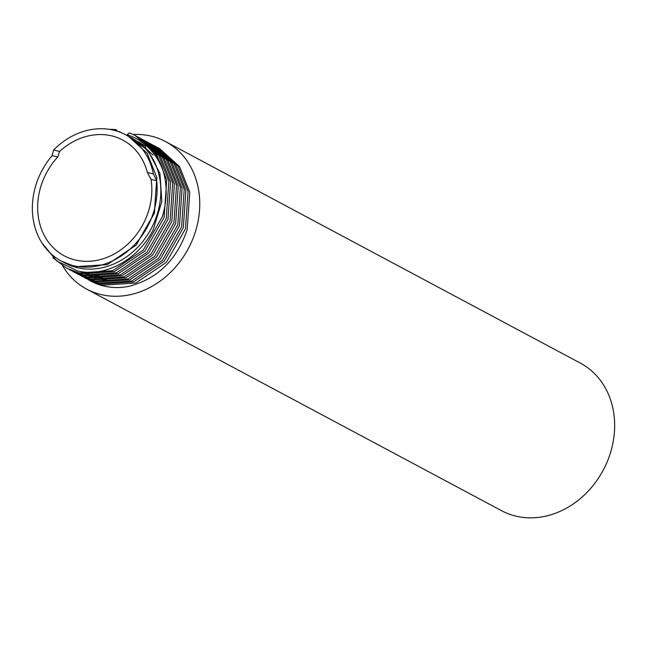<?xml version="1.0" encoding="UTF-8"?>
<svg xmlns="http://www.w3.org/2000/svg" width="647" height="647" viewBox="0 0 647 647"><rect width="100%" height="100%" fill="white"/><g stroke="black" fill="none" stroke-linecap="round" stroke-linejoin="round"><path stroke-width="0.97" d="M126.497 135.158A83.649 70.547 118.1 0 1 126.949 135.094M133.056 134.503A83.649 70.547 118.1 0 1 165.503 141.556A83.649 70.547 118.1 0 1 195.337 231.958A83.649 70.547 118.1 0 1 86.69 289.128A83.649 70.547 118.1 0 1 62.654 265.852M165.503 141.556L580.399 363.137A83.649 70.547 118.1 0 1 610.234 453.539A83.649 70.547 118.1 0 1 501.587 510.709L86.69 289.128M118.765 131.721L119.016 131.365L120.714 132.457M127.273 134.633L134.22 137.504C147.791 144.459 157.383 155.474 162.987 170.549C167.371 184.702 167.185 200.036 162.413 216.559L143.246 250.082L112.74 270.697L79.16 272.921L66.544 268.157L80.867 273.835L114.446 271.603L144.944 250.996L164.112 217.473L166.724 179.971L156.517 154.318L135.393 135.676A74.648 62.953 -61.9 0 0 129.23 132.87L126.812 135.28L126.165 135.037M66.544 268.157L52.917 257.676M70.386 270.211L84.708 275.881L118.288 273.657L148.786 253.042L167.953 219.519L170.565 182.025L160.359 156.372L140.496 138.401L138.798 137.496L158.652 155.466L168.867 181.111L166.255 218.613L147.087 252.136L116.581 272.751L83.002 274.975L69.326 269.629M74.227 272.258L88.55 277.935L122.129 275.711L152.627 255.096L171.795 221.573L174.407 184.08L164.201 158.426L144.338 140.456L142.639 139.55L162.494 157.512L172.709 183.166L170.096 220.659L150.929 254.19L120.423 274.797L86.844 277.029L73.168 271.675M78.069 274.312L92.392 279.989L125.971 277.757L156.469 257.15L175.636 223.627L178.249 186.126L168.042 160.472L148.179 142.51L146.481 141.596L166.336 159.566L176.55 185.22L173.938 222.714L154.77 256.236L124.264 276.851L90.685 279.075L77.009 273.73M81.91 276.366L96.233 282.035L129.812 279.811L160.31 259.196L179.478 225.674L182.09 188.18L171.884 162.526L152.021 144.556L150.322 143.65L170.177 161.621L180.392 187.274L177.779 224.768L158.612 258.29L128.106 278.906L94.527 281.13L80.851 275.784M85.752 278.412L100.075 284.09L133.654 281.866L164.152 261.251L183.319 227.728L185.932 190.234L175.725 164.581L155.862 146.61L154.164 145.704L174.019 163.667L184.233 189.32L181.621 226.822L162.454 260.345L131.948 280.952L98.368 283.184L84.692 277.83M148.43 211.48A64.846 54.688 118.1 0 1 64.199 255.8A64.846 54.688 118.1 0 1 41.076 185.713A64.846 54.688 118.1 0 1 57.753 157.011L59.573 151.438A64.846 54.688 118.1 0 1 122.841 140.084A64.846 54.688 118.1 0 1 147.403 172.514L151.026 179.397A64.846 54.688 118.1 0 1 148.43 211.48M147.403 172.514L153.379 173.954L156.687 180.756A70.871 59.767 118.1 0 1 153.412 212.677A70.871 59.767 118.1 0 1 61.368 261.105A70.871 59.767 118.1 0 1 36.086 184.516A70.871 59.767 118.1 0 1 52.092 155.652L52.52 154.107M61.368 261.105L75.351 266.701L107.216 264.583L136.153 245.003L154.334 213.17L156.8 177.561L147.095 153.202L128.227 136.137L125.68 134.77A70.871 59.767 -61.9 0 0 53.604 150.007L59.573 151.438M52.431 154.212L53.604 150.007M153.379 173.954A70.871 59.767 -61.9 0 0 125.68 134.77M128.26 136.153L147.168 153.242L156.873 177.601L154.407 213.203L136.226 245.043L107.281 264.615L75.424 266.742L63.414 262.205M128.3 136.169L131.826 138.054A70.871 59.767 118.1 0 1 157.1 214.642A70.871 59.767 118.1 0 1 77.155 267.664A70.871 59.767 118.1 0 1 65.056 263.078L63.446 262.221M41.812 242.73L56.758 261.016L77.624 270.939C104.984 277.684 138.304 259.73 153.202 229.669L161.855 201.5L159.963 173.533L147.815 150.282L127.427 135.708M89.593 280.466L90.936 281.186A74.648 62.953 -61.9 0 0 129.044 286.306C157.318 278.93 176.696 260.086 187.161 229.782L189.773 192.28L179.567 166.627L159.704 148.664L158.005 147.751L177.86 165.721L188.075 191.375L185.463 228.868L166.295 262.391L135.789 283.006L102.21 285.23L88.534 279.884M156.93 147.192L158.005 147.751M83.366 271.91L84.806 272.985M84.838 273.01L86.48 274.134M87.855 275.015L88.469 275.379M87.677 274.991L90.224 276.18M92.667 277.159L96.581 278.42M100.827 279.407L107.281 280.208M88.825 275.104L92.739 276.366M96.985 277.353L103.439 278.153M81.668 271.691L88.898 274.32M93.144 275.307L99.598 276.099M145.777 146.214L138.693 141.887M153.064 155.11L139.623 142.575M144.807 147.063L145.801 147.265M141.41 143.99L141.887 144.127M114.859 130.508L115.805 129.651L116.881 130.225L116.856 131.09M162.987 170.549A74.648 62.953 -61.9 0 0 135.393 135.676M115.805 129.651A74.648 62.953 -61.9 0 0 109.06 129.311M137.722 136.938L138.798 137.496M141.564 138.984L142.639 139.55M145.405 141.038L146.481 141.596M149.247 143.092L150.322 143.65M153.088 145.138L154.164 145.704M151.026 179.397L156.687 180.756M52.092 155.652L57.753 157.011"/></g></svg>
